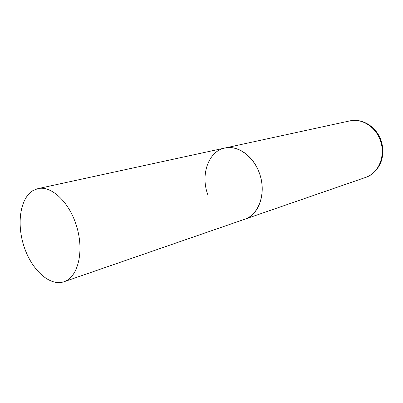 <?xml version="1.0" encoding="UTF-8"?>
<svg xmlns="http://www.w3.org/2000/svg" width="403" height="403" viewBox="0 0 403 403"><rect width="100%" height="100%" fill="white"/><g stroke="black" fill="none" stroke-linecap="round" stroke-linejoin="round"><path stroke-width="0.6" d="M207.822 194.709C200.311 174.892 208.396 151.19 224.849 148.037C237.644 144.894 253.381 155.87 259.346 172.993C266.741 192.392 259.25 214.819 244.807 219.207L245.241 219.051C258.519 214.351 265.799 194.73 260.363 176.136C255.094 157.492 238.551 144.848 224.849 148.037L349.789 120.905C361.521 118.084 375.299 126.451 380.12 139.912C386.155 155.135 378.83 173.305 365.637 177.411C370.181 175.658 374.009 172.842 377.127 168.963C379.923 164.822 381.565 161.271 382.059 158.308C383.414 152.117 382.996 145.967 380.8 139.856M64.465 281.586C77.88 276.856 84.116 252.092 76.983 227.463C70.016 202.785 51.72 185.315 37.917 188.634L33.373 190.357C20.15 197.727 16.352 223.746 24.145 246.863C31.761 270.06 49.836 286.644 64.032 281.742L64.465 281.586M349.789 120.905C362.383 118.008 376.08 126.703 380.77 139.77M64.032 281.742L365.637 177.411M224.849 148.037L37.917 188.634"/></g></svg>
